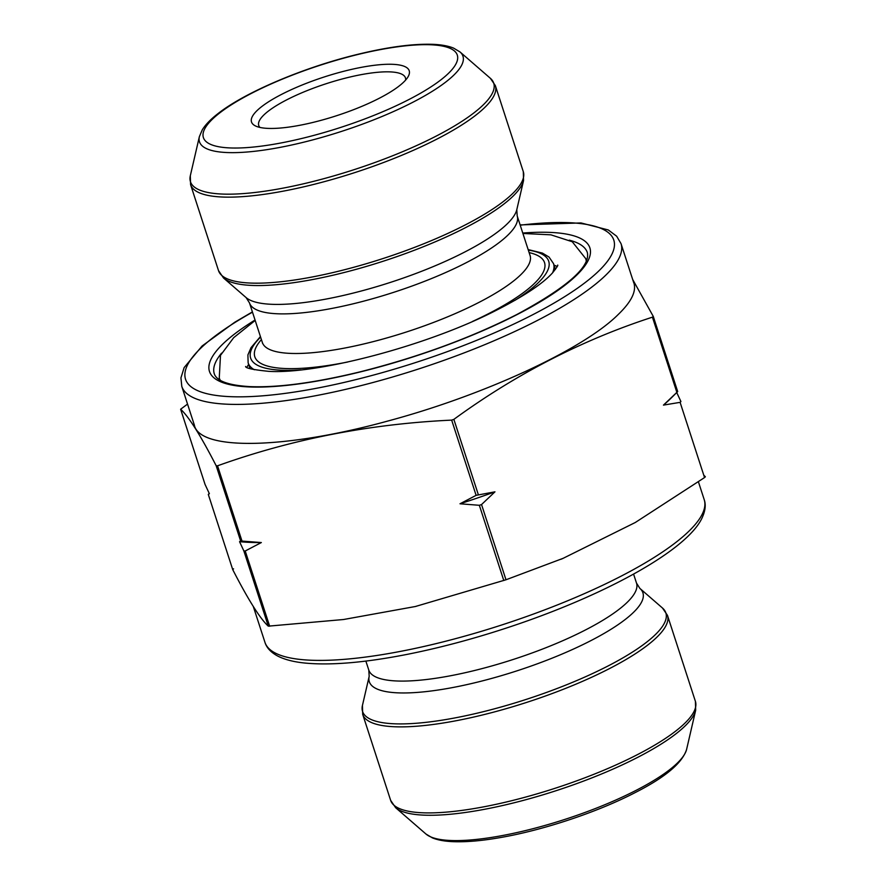 <?xml version="1.0" encoding="UTF-8"?>
<svg xmlns="http://www.w3.org/2000/svg" width="886" height="886" viewBox="0 0 886 886"><rect width="100%" height="100%" fill="white"/><g stroke="black" fill="none" stroke-linecap="round" stroke-linejoin="round"><path stroke-width="1.33" d="M676.616 392.276L680.924 401.546L680.105 402.344L663.448 405.112L677.69 391.59L653.248 316.357L652.428 317.166C582.335 339.903 516.139 373.981 453.865 419.366L451.672 420.119C369.916 423.918 291.871 439.146 217.546 465.803L216.184 465.748C200.613 435.48 188.762 416.641 180.622 409.232L187.544 404.094M233.561 568.834L232.741 569.643C248.301 599.911 260.163 618.749 268.303 626.158L343.535 619.513L415.357 606.511L505.984 579.776L563.153 558.313L635.273 522.507L704.547 477.565L705.367 476.768L703.761 475.151M481.541 504.555L479.348 505.297L460 503.78L476.114 495.34L494.964 491.83L481.541 504.555L505.984 579.776M245.223 550.992L243.86 550.937L239.552 541.678L240.627 540.981L261.337 542.553L245.223 550.992L269.665 626.214M632.67 279.455L653.248 316.357M180.622 409.232L205.065 484.454L209.373 493.712L208.299 494.41L232.741 569.643M633.811 282.678C636.624 291.195 631.419 301.794 618.207 314.508C583.265 349.505 483.546 395.433 387.614 421.094C286.2 448.969 200.59 451.04 194.388 425.446M379.175 98.313A82.907 20.334 162 0 1 255.666 126.033A82.907 20.334 162 0 1 324.077 77.016A82.907 20.334 162 0 1 408.236 76.462A82.907 20.334 162 0 1 379.175 98.313M405.633 80.072A77.126 18.916 -18 0 0 405.445 77.857A77.126 18.916 -18 0 0 326.247 83.694A77.126 18.916 -18 0 0 258.745 125.524A77.126 18.916 -18 0 0 259.897 127.418M239.552 541.678A257.139 63.072 -18 0 0 261.337 542.553M460 503.78A257.139 63.072 -18 0 0 494.964 491.83M663.448 405.112A257.139 63.072 -18 0 0 671.355 397.858L677.668 391.601M704.547 477.565L680.105 402.344M503.791 580.529L479.348 505.297M268.303 626.158L243.86 550.937M676.871 392.387L652.428 317.166M478.307 494.598L453.865 419.366M476.114 495.34L451.672 420.119M241.989 541.036L217.546 465.803M240.627 540.981L216.184 465.748M199.372 136.643L202.307 129.777C205.474 124.671 210.536 119.422 217.502 114.006C244.481 92.476 303.887 67.325 357.778 54.323C387.658 47.069 412.455 43.724 432.158 44.3C440.896 44.588 448.039 45.862 453.566 48.099L460.022 51.953A138.515 33.978 162 0 1 412.776 102.3A138.515 33.978 162 0 1 269.455 149.247A138.515 33.978 162 0 1 199.372 136.643L190.313 175.76A159.447 39.106 -18 0 0 354.178 169.636A159.447 39.106 -18 0 0 490.346 78.278L495.34 85.599A160.222 39.294 162 0 1 355.098 172.493A160.222 39.294 162 0 1 190.579 184.62L218.532 270.662A160.222 39.294 -18 0 0 383.051 258.524A160.222 39.294 -18 0 0 523.294 171.64L495.34 85.599M516.804 209.65L523.56 180.511A159.447 39.106 162 0 1 465.648 227.591A159.447 39.106 162 0 1 223.527 277.994L246.131 297.607L249.475 302.89A140.741 34.521 162 0 0 394.004 292.225A140.741 34.521 162 0 0 517.191 215.896L516.804 209.65A143.842 35.285 162 0 1 390.77 282.28A143.842 35.285 162 0 1 246.131 297.607M517.191 215.896L530.072 255.511A140.741 34.521 162 0 1 406.873 331.84A140.741 34.521 162 0 1 262.356 342.505L249.475 302.89M529.119 252.599A152.314 37.356 162 0 1 472.482 321.463M347.722 362.009A152.314 37.356 162 0 1 261.403 339.582M514.954 300.343A156.7 38.43 -18 0 0 528.311 250.107M260.595 337.101A156.7 38.43 -18 0 0 300.941 369.883M254.348 369.75A160.554 39.383 162 0 1 248.135 362.839L250.007 368.609M555.4 269.377L553.529 263.618A160.554 39.383 162 0 1 552.565 272.855M221.6 353.126A196.127 48.11 -18 0 0 214.301 373.837C216.716 381.069 228.555 385.321 249.819 386.617C278.016 387.736 314.663 382.841 359.738 371.932C417.494 357.423 469.846 338.297 516.804 314.53C566.863 287.529 590.386 266.896 587.363 252.621A196.127 48.11 -18 0 0 569.288 240.161M252.499 312.171A225.144 55.22 -18 0 0 236.761 396.828A225.144 55.22 -18 0 0 532.22 314.995A225.144 55.22 -18 0 0 520.215 225.188M522.762 233.04A199.981 49.051 162 0 1 517.413 314.408A199.981 49.051 162 0 1 261.724 387.049A199.981 49.051 162 0 1 255.046 320.023M633.723 282.7L621.031 243.65A230.925 56.638 162 0 1 537.359 320.466A230.925 56.638 162 0 1 312.957 396.219A230.925 56.638 162 0 1 181.785 386.362L194.466 425.424M408.955 99.509A133.509 32.749 -18 0 0 377.868 50.092A133.509 32.749 -18 0 0 204.267 139.456A133.509 32.749 -18 0 0 408.955 99.509M253.318 606.545L264.958 642.35A230.925 56.638 -18 0 0 502.085 624.863A230.925 56.638 -18 0 0 704.204 499.626L698.445 481.906M365.863 661.078L368.797 670.093A140.741 34.521 -18 0 0 448.737 676.096A140.741 34.521 -18 0 0 585.513 629.935A140.741 34.521 -18 0 0 636.513 583.11L633.579 574.095M368.797 670.093L369.185 676.339A143.842 35.285 -18 0 0 441.959 689.43A143.842 35.285 -18 0 0 590.807 640.667A143.842 35.285 -18 0 0 639.858 588.393L636.513 583.11M369.185 676.339L362.429 705.489A159.447 39.106 -18 0 0 443.1 719.997A159.447 39.106 -18 0 0 608.084 665.951A159.447 39.106 -18 0 0 662.462 608.006L639.858 588.393M695.41 701.369L667.457 615.338A160.222 39.294 162 0 1 609.402 668.631A160.222 39.294 162 0 1 453.71 721.193A160.222 39.294 162 0 1 362.695 714.36L390.66 800.39A160.222 39.294 -18 0 0 481.663 807.224A160.222 39.294 -18 0 0 637.355 754.673A160.222 39.294 -18 0 0 695.41 701.369L695.676 710.24A159.447 39.106 162 0 1 637.765 757.32A159.447 39.106 162 0 1 395.654 807.722L390.66 800.39M395.654 807.722L425.978 834.036A138.515 33.978 -18 0 0 636.303 790.246A138.515 33.978 -18 0 0 686.617 749.346L695.676 710.24M245.61 366.494C245.522 368.155 253.219 369.772 268.702 371.345C317.421 374.424 426.232 345.961 494.388 311.263C523.061 296.777 542.398 284.029 552.388 273.043C556.43 268.015 558.202 265.357 557.715 265.08M557.205 266.453L554.027 265.135M248.623 364.367L246.829 367.291M586.333 261.292L585.79 258.701L572.267 241.745L550.926 234.834L522.895 233.461M255.179 320.444L233.694 337.666L220.481 355.364L219.252 378.123L220.237 380.249M460.022 51.953L490.346 78.278M530.072 255.511L530.36 256.098M262.356 342.505L262.455 343.148M621.031 243.65L616.667 236.219L608.294 229.961L581.017 222.94L520.126 224.922M252.41 311.905L234.735 322.249L202.097 345.994L184.144 367.59L180.943 377.857L181.785 386.362M218.532 270.662L223.527 277.994M523.294 171.64L523.56 180.511M190.313 175.76L190.579 184.62M553.529 263.618L549.021 257.04L542.431 253.097L528.145 249.586M260.429 336.569L251.048 347.633L247.903 354.932L248.135 362.839M560.838 559.321L563.164 558.335M416.032 606.367L415.368 606.522M264.958 642.35C266.642 647.799 270.883 652.362 277.695 656.039C284.639 659.594 293.731 661.931 304.983 663.06C331.154 665.552 365.553 662.595 408.18 654.167C444.329 646.913 481.508 636.713 519.717 623.556C610.764 592.125 686.871 549.475 701.845 518.399C705.3 511.167 706.087 504.909 704.204 499.626M362.695 714.36L362.429 705.489M667.457 615.338L662.462 608.006M686.617 749.346C682.419 762.912 665.253 777.332 635.14 792.605C598.017 811.875 544.502 829.794 501.587 837.348C482.948 840.681 467.077 842.132 453.942 841.7C445.126 841.412 437.939 840.138 432.379 837.879L425.978 834.036M209.251 493.458L208.321 494.388"/></g></svg>
